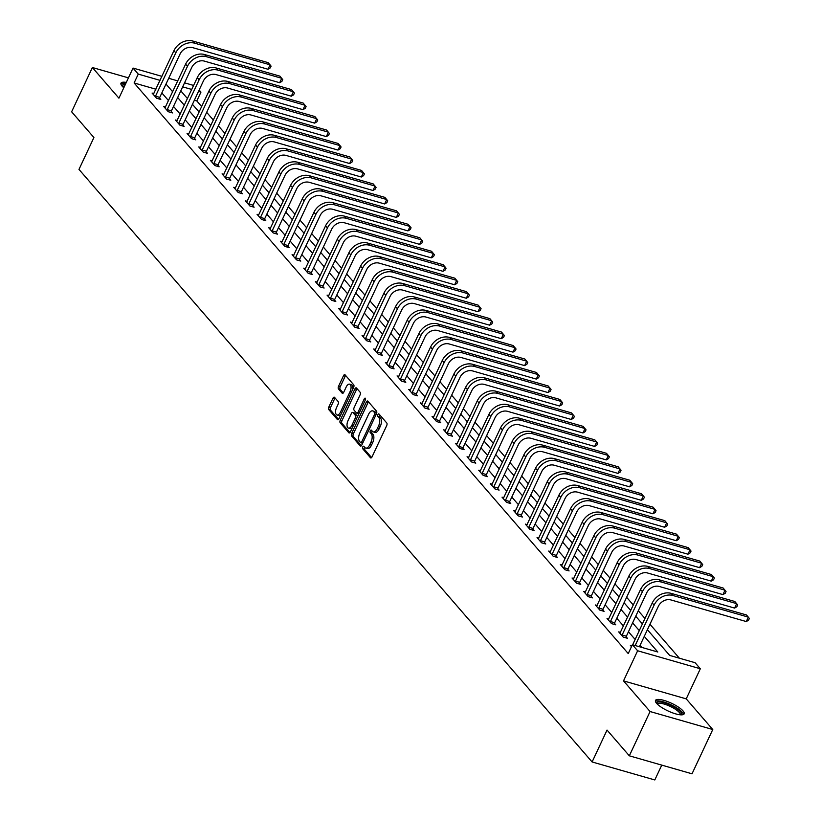 <?xml version="1.0" encoding="UTF-8"?>
<svg xmlns="http://www.w3.org/2000/svg" width="821" height="821" viewBox="0 0 821 821"><rect width="100%" height="100%" fill="white"/><g stroke="black" fill="none" stroke-linecap="round" stroke-linejoin="round"><path stroke-width="1.23" d="M362.749 446.963A1.396 0.688 -74 0 0 362.697 448.769L370.497 457.779A1.991 0.985 -74 0 0 370.753 457.954A1.991 0.985 -74 0 0 372.036 456.887L386.701 425.596A1.991 0.985 -74 0 0 386.783 423.01L378.984 414A1.396 0.688 -74 0 0 378.799 413.876A1.396 0.688 -74 0 0 377.896 414.626A1.396 0.688 -74 0 0 377.845 416.432L378.85 417.602A6.373 3.161 -74 0 1 378.594 425.873L377.373 428.49A6.373 3.161 -74 0 1 373.268 431.897A6.373 3.161 -74 0 1 372.416 431.333L371.41 430.173A1.396 0.688 -74 0 0 371.225 430.05A1.396 0.688 -74 0 0 370.322 430.799A1.396 0.688 -74 0 0 370.271 432.605L371.277 433.775A6.373 3.161 -74 0 1 371.02 442.047L369.799 444.654A6.373 3.161 -74 0 1 365.694 448.071A6.373 3.161 -74 0 1 364.842 447.507L363.836 446.337A1.396 0.688 -74 0 0 363.652 446.214A1.396 0.688 -74 0 0 362.749 446.963M364.575 447.199A1.396 0.688 -74 0 0 364.442 447.445A1.396 0.688 -74 0 0 364.391 449.261L371.595 457.584M379.733 414.862A1.396 0.688 -74 0 0 379.589 415.108A1.396 0.688 -74 0 0 379.538 416.924L380.544 418.084L378.85 417.602M372.159 431.035A1.396 0.688 -74 0 0 372.016 431.282A1.396 0.688 -74 0 0 371.964 433.088L372.97 434.258L371.277 433.775M126.301 82.418A15.835 4.228 25.1 0 0 120.985 83.178A15.835 4.228 25.1 0 0 122.093 86.102A15.835 4.228 25.1 0 0 123.797 87.765M656.605 703.351A15.835 4.228 25.1 0 0 671.927 712.618A15.835 4.228 25.1 0 0 684.16 713.86A15.835 4.228 25.1 0 0 683.041 710.935A15.835 4.228 25.1 0 0 667.73 701.657A15.835 4.228 25.1 0 0 655.486 700.426A15.835 4.228 25.1 0 0 656.605 703.351M334.506 397.333A1.991 0.985 -74 0 0 334.239 397.159A1.991 0.985 -74 0 0 332.957 398.226L328.841 407.011A1.991 0.985 -74 0 0 328.769 409.597L337.431 419.593A1.991 0.985 -74 0 0 337.688 419.767A1.991 0.985 -74 0 0 338.97 418.7L353.635 387.409A1.991 0.985 -74 0 0 353.718 384.823L345.056 374.817A1.991 0.985 -74 0 0 344.789 374.643A1.991 0.985 -74 0 0 343.506 375.71L338.539 386.322A1.991 0.985 -74 0 0 338.457 388.908L342.162 393.187A1.991 0.985 -74 0 0 342.429 393.362A1.991 0.985 -74 0 0 343.712 392.294L346.175 387.03A5.326 2.637 -74 0 1 349.613 384.177A5.326 2.637 -74 0 1 350.105 391.566L340.448 412.173A5.326 2.637 -74 0 1 337.021 415.026A5.326 2.637 -74 0 1 336.528 407.637L338.129 404.199A1.991 0.985 -74 0 0 338.211 401.613L334.506 397.333M155.898 89.212L134.11 82.962L138.256 74.106L133.023 68.061L161.922 76.353M629.327 755.813L650.068 711.53L712.772 729.52L692.021 773.803L629.327 755.813L607.037 730.074L592.105 761.96L78.98 169.413L93.912 137.528L71.632 111.8L92.373 67.517L118.922 98.171L133.023 68.061M712.772 729.52L686.223 698.866L623.519 680.876L650.068 711.53M623.519 680.876L637.63 650.766L632.396 644.721L657.816 652.007L644.269 636.378M134.11 82.962L628.239 653.578L632.396 644.721M351.675 433.365A1.991 0.985 -74 0 0 351.593 435.951L360.255 445.957A1.991 0.985 -74 0 0 360.522 446.131A1.991 0.985 -74 0 0 361.804 445.064L376.459 413.774A1.991 0.985 -74 0 0 376.541 411.188L367.88 401.182A1.991 0.985 -74 0 0 367.613 401.007A1.991 0.985 -74 0 0 366.33 402.074L351.675 433.365L353.369 433.857A1.991 0.985 -74 0 0 353.287 436.444L361.353 445.762M348.843 432.78L340.181 422.774A1.991 0.985 -74 0 1 340.263 420.188L354.918 388.897A1.991 0.985 -74 0 1 356.201 387.83A1.991 0.985 -74 0 1 356.468 388.005L360.173 392.284A1.991 0.985 -74 0 1 360.091 394.87L354.149 407.565A1.991 0.985 -74 0 0 354.067 410.151L356.53 412.984A1.991 0.985 -74 0 0 356.796 413.158A1.991 0.985 -74 0 0 358.079 412.091L364.267 398.883A1.396 0.688 -74 0 1 365.16 398.134A1.396 0.688 -74 0 1 365.294 400.063L350.393 431.887A1.991 0.985 -74 0 1 349.11 432.954A1.991 0.985 -74 0 1 348.843 432.78L349.428 432.944M128.435 77.862L92.373 67.517M592.105 761.96L654.809 779.95L661.757 765.121M642.084 647.502L640.123 645.234M635.136 639.467L628.455 631.76M623.467 626.002L616.787 618.285M611.799 612.528L605.128 604.82M600.141 599.063L593.46 591.346M588.472 585.589L581.791 577.881M576.804 572.114L570.133 564.407M565.146 558.649L558.465 550.932M553.477 545.175L546.796 537.468M541.809 531.7L535.138 523.993M530.14 518.236L523.47 510.518M518.482 504.761L511.801 497.054M506.814 491.286L500.133 483.579M495.145 477.822L488.474 470.115M483.487 464.347L476.806 456.64M471.818 450.883L465.138 443.166M460.15 437.408L453.479 429.701M448.492 423.934L441.811 416.226M436.823 410.469L430.142 402.752M425.155 396.995L418.484 389.287M413.497 383.52L406.816 375.813M401.828 370.055L395.147 362.338M390.16 356.581L383.489 348.874M378.491 343.116L371.821 335.399M366.833 329.642L360.152 321.935M355.165 316.167L348.484 308.46M343.496 302.703L336.826 294.985M331.838 289.228L325.157 281.521M320.169 275.753L313.489 268.046M308.501 262.289L301.83 254.572M296.843 248.814L290.162 241.107M285.174 235.34L278.493 227.633M273.506 221.875L266.835 214.168M261.848 208.401L255.167 200.693M250.179 194.936L243.498 187.219M238.511 181.462L231.83 173.754M226.842 167.987L220.172 160.28M215.184 154.522L208.503 146.805M203.516 141.048L196.835 133.341M191.847 127.573L185.177 119.866M180.189 114.109L173.508 106.391M168.521 100.634L161.84 92.927M631.883 645.799L630.364 645.357L631.482 646.661M620.471 632.396L618.695 631.883L623.18 637.065L627.418 638.286L626.207 636.88M608.802 618.921L607.027 618.418L611.512 623.601L615.75 624.812L614.539 623.406M597.144 605.457L595.358 604.944L599.853 610.126L604.082 611.337L602.871 609.941M585.476 591.982L583.7 591.469L588.185 596.651L592.423 597.873L591.212 596.467M573.807 578.507L572.032 578.005L576.516 583.187L580.755 584.398L579.544 583.002M562.149 565.043L560.363 564.53L564.858 569.712L569.086 570.923L567.875 569.528M550.481 551.568L548.705 551.065L553.19 556.238L557.428 557.459L556.207 556.053M538.812 538.104L537.037 537.591L541.521 542.773L545.76 543.984L544.549 542.589M527.154 524.629L525.368 524.116L529.863 529.299L534.091 530.52L532.88 529.114M515.485 511.155L513.71 510.652L518.195 515.834L522.433 517.045L521.212 515.639M503.817 497.69L502.042 497.177L506.526 502.36L510.765 503.571L509.554 502.175M492.148 484.216L490.373 483.702L494.858 488.885L499.096 490.106L497.885 488.7M480.49 470.741L478.715 470.238L483.2 475.421L487.438 476.632L486.217 475.226M468.822 457.276L467.046 456.763L471.531 461.946L475.77 463.157L474.559 461.761M457.153 443.802L455.378 443.289L459.863 448.471L464.101 449.692L462.89 448.287M445.495 430.337L443.709 429.824L448.204 435.007L452.433 436.218L451.222 434.822M433.827 416.863L432.051 416.35L436.536 421.532L440.774 422.753L439.553 421.347M422.158 403.388L420.383 402.885L424.868 408.058L429.106 409.279L427.895 407.873M410.5 389.924L408.714 389.411L413.209 394.593L417.437 395.804L416.226 394.408M398.832 376.449L397.056 375.936L401.541 381.118L405.779 382.34L404.558 380.934M387.163 362.974L385.388 362.472L389.872 367.654L394.111 368.865L392.9 367.459M375.505 349.51L373.719 348.997L378.204 354.179L382.442 355.39L381.231 353.995M363.836 336.035L362.061 335.522L366.546 340.705L370.784 341.926L369.563 340.52M352.168 322.561L350.393 322.058L354.877 327.24L359.116 328.451L357.905 327.056M340.499 309.096L338.724 308.583L343.209 313.766L347.447 314.977L346.236 313.581M328.841 295.622L327.066 295.119L331.551 300.291L335.789 301.512L334.568 300.106M317.173 282.157L315.397 281.644L319.882 286.827L324.121 288.038L322.91 286.642M305.504 268.683L303.729 268.169L308.214 273.352L312.452 274.573L311.241 273.167M293.846 255.208L292.06 254.705L296.555 259.877L300.784 261.099L299.573 259.693M282.178 241.743L280.402 241.23L284.887 246.413L289.125 247.624L287.904 246.228M270.509 228.269L268.734 227.756L273.219 232.938L277.457 234.159L276.246 232.754M258.851 214.794L257.065 214.291L261.56 219.474L265.788 220.685L264.578 219.279M247.183 201.33L245.407 200.817L249.892 205.999L254.13 207.21L252.909 205.814M235.514 187.855L233.739 187.342L238.223 192.525L242.462 193.746L241.251 192.34M223.846 174.391L222.07 173.878L226.555 179.06L230.793 180.271L229.582 178.875M212.187 160.916L210.412 160.403L214.897 165.585L219.135 166.796L217.914 165.401M200.519 147.441L198.744 146.938L203.228 152.111L207.467 153.332L206.256 151.926M188.851 133.977L187.075 133.464L191.56 138.646L195.798 139.857L194.587 138.462M177.192 120.502L175.417 119.989L179.902 125.172L184.14 126.393L182.919 124.987M165.524 107.028L163.748 106.525L168.233 111.707L172.472 112.918L171.261 111.512M153.855 93.563L152.08 93.05L156.565 98.233L160.803 99.444L159.592 98.048M679.367 658.196L649.955 624.237M644.967 618.47L638.297 610.762M633.299 605.005L626.628 597.288M621.641 591.531L614.96 583.823M609.972 578.056L603.291 570.349M598.304 564.591L591.633 556.884M586.646 551.117L579.965 543.41M574.977 537.652L568.296 529.935M563.309 524.178L556.638 516.471M551.65 510.703L544.97 502.996M539.982 497.239L533.301 489.521M528.313 483.764L521.643 476.057M516.655 470.289L509.974 462.582M504.987 456.825L498.306 449.108M493.318 443.35L486.648 435.643M481.65 429.886L474.979 422.168M469.992 416.411L463.311 408.704M458.323 402.937L451.642 395.229M446.655 389.472L439.984 381.755M434.997 375.997L428.316 368.29M423.328 362.523L416.647 354.816M411.66 349.058L404.989 341.341M400.001 335.584L393.321 327.877M388.333 322.109L381.652 314.402M376.665 308.645L369.994 300.938M365.006 295.17L358.325 287.463M353.338 281.706L346.657 273.988M341.669 268.231L334.989 260.524M330.001 254.756L323.33 247.049M318.343 241.292L311.662 233.575M306.674 227.817L299.993 220.11M295.006 214.343L288.335 206.635M283.348 200.878L276.667 193.161M271.679 187.404L264.998 179.696M260.011 173.939L253.34 166.222M248.353 160.464L241.672 152.757M236.684 146.99L230.003 139.283M225.016 133.525L218.345 125.808M213.347 120.051L206.676 112.344M201.689 106.576L196.814 100.952L194.361 100.244M199.154 90.012L200.96 92.096L198.508 91.398M196.814 100.952L200.96 92.096M647.4 629.697L669.669 655.415L695.089 662.711L700.323 668.756L637.63 650.766M686.223 698.866L700.323 668.756M168.695 78.293L177.767 80.899M184.54 82.839L193.612 85.446M160.044 80.355L138.256 74.106M639.282 630.61L632.601 622.903M627.613 617.146L620.943 609.439M615.955 603.671L609.274 595.964M604.287 590.207L597.606 582.489M592.618 576.732L585.948 569.025M580.95 563.257L574.279 555.55M569.292 549.793L562.611 542.076M557.623 536.318L550.942 528.611M545.955 522.844L539.284 515.136M534.297 509.379L527.616 501.662M522.628 495.905L515.947 488.197M510.96 482.44L504.289 474.723M499.301 468.965L492.621 461.258M487.633 455.491L480.952 447.784M475.964 442.026L469.294 434.309M464.306 428.552L457.625 420.845M452.638 415.077L445.957 407.37M440.969 401.613L434.299 393.895M429.301 388.138L422.63 380.431M417.643 374.663L410.962 366.956M405.974 361.199L399.293 353.482M394.306 347.724L387.635 340.017M382.648 334.26L375.967 326.542M370.979 320.785L364.298 313.078M359.311 307.311L352.64 299.603M347.652 293.846L340.972 286.129M335.984 280.372L329.303 272.664M324.316 266.897L317.645 259.19M312.657 253.432L305.976 245.715M300.989 239.958L294.308 232.251M289.32 226.493L282.65 218.776M277.652 213.019L270.981 205.312M265.994 199.544L259.313 191.837M254.325 186.08L247.644 178.362M242.657 172.605L235.986 164.898M230.999 159.13L224.318 151.423M219.33 145.666L212.649 137.949M207.662 132.191L200.991 124.484M196.003 118.717L189.323 111.009M184.335 105.252L177.654 97.535M172.667 91.778L165.996 84.07M180.784 90.854L187.465 98.571M192.453 104.329L199.134 112.036M204.121 117.803L210.792 125.51M215.779 131.268L222.46 138.985M227.448 144.742L234.129 152.449M239.116 158.217L245.787 165.924M250.774 171.681L257.455 179.399M262.443 185.156L269.124 192.863M274.111 198.631L280.782 206.338M285.77 212.095L292.45 219.802M297.438 225.57L304.119 233.277M309.107 239.034L315.777 246.752M320.775 252.509L327.446 260.216M332.433 265.983L339.114 273.691M344.102 279.448L350.783 287.165M355.77 292.923L362.441 300.63M367.428 306.397L374.109 314.104M379.097 319.862L385.778 327.579M390.765 333.336L397.436 341.043M402.423 346.801L409.104 354.518M414.092 360.275L420.773 367.982M425.76 373.75L432.431 381.457M437.419 387.214L444.099 394.932M449.087 400.689L455.768 408.396M460.755 414.164L467.436 421.871M472.424 427.628L479.095 435.346M484.082 441.103L490.763 448.81M495.751 454.577L502.431 462.285M507.419 468.042L514.09 475.759M519.077 481.517L525.758 489.224M530.746 494.981L537.427 502.698M542.414 508.456L549.085 516.163M554.072 521.93L560.753 529.637M565.741 535.395L572.422 543.112M577.409 548.869L584.08 556.576M589.078 562.344L595.748 570.051M600.736 575.808L607.417 583.526M612.404 589.283L619.085 596.99M624.073 602.747L630.744 610.465M635.731 616.222L642.412 623.929M191.734 89.448L182.662 86.852M365.694 448.071L367.387 448.553A6.373 3.161 -74 0 0 371.492 445.136L369.799 444.654M372.97 434.258A6.373 3.161 -74 0 1 372.713 442.529L371.492 445.136M373.268 431.897L374.961 432.39A6.373 3.161 -74 0 0 379.066 428.973L377.373 428.49M380.544 418.084A6.373 3.161 -74 0 1 380.287 426.366L379.066 428.973M368.475 401.869A1.991 0.985 -74 0 0 368.024 402.557L353.369 433.857M360.583 442.591A1.396 0.688 -74 0 0 360.768 442.714A1.396 0.688 -74 0 0 361.671 441.965L374.54 414.492A1.396 0.688 -74 0 0 374.592 412.686L373.534 411.454A6.373 3.161 -74 0 0 372.683 410.89A6.373 3.161 -74 0 0 368.578 414.307L359.783 433.088A6.373 3.161 -74 0 0 359.526 441.359L360.583 442.591M360.994 442.704L362.277 443.073A1.396 0.688 -74 0 0 362.472 443.196A1.396 0.688 -74 0 0 362.677 443.196M376.48 413.733A1.396 0.688 -74 0 0 376.285 413.168L374.592 412.686M372.683 410.89L374.376 411.383A6.373 3.161 -74 0 1 375.228 411.947L376.285 413.168M349.941 432.575L341.875 423.256L340.181 422.774M357.063 388.682A1.991 0.985 -74 0 0 356.612 389.38L341.957 420.67A1.991 0.985 -74 0 0 341.875 423.256M358.223 413.476A1.991 0.985 -74 0 0 358.49 413.651A1.991 0.985 -74 0 0 358.972 413.568M347.981 420.732A5.326 2.637 -74 0 0 348.473 428.121A5.326 2.637 -74 0 0 351.901 425.268L355.308 418.002A1.991 0.985 -74 0 0 355.39 415.416L352.927 412.583A1.991 0.985 -74 0 0 352.661 412.409A1.991 0.985 -74 0 0 351.378 413.476L347.981 420.732M348.473 428.121L350.167 428.603A5.326 2.637 -74 0 0 352.383 427.638M357.361 416.996A1.991 0.985 -74 0 0 357.084 415.908L355.39 415.416M354.036 412.901A1.991 0.985 -74 0 1 354.354 412.891A1.991 0.985 -74 0 1 354.621 413.066L357.084 415.908M337.021 415.026L338.714 415.508A5.326 2.637 -74 0 0 340.92 414.543M352.578 389.667A5.326 2.637 -74 0 0 351.306 384.669L349.613 384.177M345.641 375.505A1.991 0.985 -74 0 0 345.2 376.203L340.233 386.804A1.991 0.985 -74 0 0 340.151 389.39L343.27 392.982M335.101 398.021A1.991 0.985 -74 0 0 334.65 398.719L330.545 407.493A1.991 0.985 -74 0 0 330.463 410.079L338.529 419.398M639.415 646.732L658.329 606.37A10.15 8.384 -40.9 0 1 670.952 599.946L746.279 621.559L748.352 617.125L673.025 595.512A15.219 12.582 139.1 0 0 654.091 605.149L635.177 645.522M746.279 621.559L748.536 620.214L749.368 618.439L746.474 614.97L671.157 593.357A15.219 12.582 139.1 0 0 652.223 602.994L632.642 644.793M656.677 703.433A13.7 3.653 -154.9 0 1 659.068 701.873A13.7 3.653 -154.9 0 1 674.8 707.394A13.7 3.653 -154.9 0 1 681.091 714.865M680.24 714.814A12.684 3.387 25.1 0 0 672.994 707.815A12.684 3.387 25.1 0 0 659.407 703.248A12.684 3.387 25.1 0 0 657.272 704.049M683.503 714.496A15.732 4.197 25.1 0 0 673.312 705.927A15.732 4.197 25.1 0 0 657.58 700.877A15.732 4.197 25.1 0 0 655.425 701.339M125.623 83.865A15.732 4.197 25.1 0 0 120.913 84.091M122.165 86.184A13.7 3.653 -154.9 0 1 125.254 84.645M124.618 86.01A12.684 3.387 25.1 0 0 122.76 86.81M621.969 635.67L622.133 635.002L626.372 636.213L646.661 592.895A10.15 8.384 -40.9 0 1 659.284 586.471L734.61 608.084L736.683 603.651L661.357 582.048A15.219 12.582 139.1 0 0 642.422 591.684L622.133 635.002M734.61 608.084L736.868 606.74L737.699 604.964L734.816 601.495L659.489 579.883A15.219 12.582 139.1 0 0 640.554 589.519L619.906 633.289M626.372 636.213L625.961 637.866M610.301 622.195L610.465 621.528L614.703 622.749L634.992 579.431A10.15 8.384 -40.9 0 1 647.615 573.007L722.942 594.609L725.015 590.186L649.688 568.573A15.219 12.582 139.1 0 0 630.754 578.21L610.465 621.528M722.942 594.609L725.21 593.265L726.041 591.5L723.147 588.021L647.82 566.418A15.219 12.582 139.1 0 0 628.886 576.055L608.238 619.814M614.703 622.749L614.293 624.391M598.632 608.72L598.807 608.063L603.035 609.274L623.334 565.956A10.15 8.384 -40.9 0 1 635.947 559.532L711.273 581.145L713.357 576.711L638.03 555.099A15.219 12.582 139.1 0 0 619.096 564.745L598.807 608.063M711.273 581.145L713.541 579.8L714.373 578.025L711.479 574.556L636.152 552.943A15.219 12.582 139.1 0 0 617.228 562.58L596.58 606.35M603.035 609.274L602.624 610.927M586.974 595.256L587.138 594.589L591.377 595.8L611.666 552.482A10.15 8.384 -40.9 0 1 624.288 546.057L699.615 567.67L701.688 563.247L626.361 541.634A15.219 12.582 139.1 0 0 607.427 551.271L587.138 594.589M699.615 567.67L701.873 566.326L702.704 564.55L699.82 561.082L624.494 539.469A15.219 12.582 139.1 0 0 605.559 549.116L584.911 592.875M591.377 595.8L590.966 597.452M575.305 581.781L575.47 581.114L579.708 582.335L599.997 539.017A10.15 8.384 -40.9 0 1 612.62 532.593L687.947 554.196L690.02 549.772L614.693 528.16A15.219 12.582 139.1 0 0 595.759 537.796L575.47 581.114M687.947 554.196L690.215 552.851L691.046 551.086L688.152 547.617L612.825 526.004A15.219 12.582 139.1 0 0 593.891 535.641L573.243 579.4M579.708 582.335L579.298 583.977M563.637 568.306L563.801 567.65L568.04 568.861L588.339 525.543A10.15 8.384 -40.9 0 1 600.951 519.118L676.278 540.731L678.351 536.298L603.035 514.685A15.219 12.582 139.1 0 0 584.1 524.332L563.801 567.65M676.278 540.731L678.546 539.387L679.378 537.611L676.483 534.143L601.157 512.53A15.219 12.582 139.1 0 0 582.233 522.166L561.585 565.936M568.04 568.861L567.629 570.513M551.979 554.842L552.143 554.175L556.381 555.386L576.67 512.068A10.15 8.384 -40.9 0 1 589.293 505.644L664.62 527.256L666.693 522.833L591.366 501.221A15.219 12.582 139.1 0 0 572.432 510.857L552.143 554.175M664.62 527.256L666.878 525.912L667.709 524.147L664.825 520.668L589.499 499.055A15.219 12.582 139.1 0 0 570.564 508.702L549.916 552.461M556.381 555.386L555.971 557.038M540.31 541.367L540.475 540.7L544.713 541.922L565.002 498.604A10.15 8.384 -40.9 0 1 577.625 492.179L652.952 513.792L655.025 509.359L579.698 487.746A15.219 12.582 139.1 0 0 560.764 497.382L540.475 540.7M652.952 513.792L655.22 512.448L656.041 510.672L653.157 507.204L577.83 485.591A15.219 12.582 139.1 0 0 558.896 495.227L538.248 538.987M544.713 541.922L544.302 543.564M528.642 527.903L528.806 527.236L533.045 528.447L553.333 485.129A10.15 8.384 -40.9 0 1 565.956 478.705L641.283 500.317L643.356 495.884L568.029 474.281A15.219 12.582 139.1 0 0 549.105 483.918L528.806 527.236M641.283 500.317L643.551 498.973L644.382 497.198L641.488 493.729L566.162 472.116A15.219 12.582 139.1 0 0 547.227 481.753L526.589 525.522M533.045 528.447L532.634 530.099M516.984 514.428L517.148 513.761L521.376 514.983L541.675 471.665A10.15 8.384 -40.9 0 1 554.298 465.23L629.625 486.843L631.698 482.42L556.371 460.807A15.219 12.582 139.1 0 0 537.437 470.443L517.148 513.761M629.625 486.843L631.883 485.498L632.714 483.733L629.83 480.254L554.503 458.652A15.219 12.582 139.1 0 0 535.569 468.288L514.921 512.047M521.376 514.983L520.976 516.625M505.315 500.954L505.479 500.287L509.718 501.508L530.007 458.19A10.15 8.384 -40.9 0 1 542.63 451.766L617.956 473.378L620.029 468.945L544.703 447.332A15.219 12.582 139.1 0 0 525.768 456.969L505.479 500.287M617.956 473.378L620.224 472.034L621.045 470.259L618.162 466.79L542.835 445.177A15.219 12.582 139.1 0 0 523.901 454.813L503.252 498.583M509.718 501.508L509.307 503.16M493.647 487.489L493.811 486.822L498.049 488.033L518.338 444.715A10.15 8.384 -40.9 0 1 530.961 438.291L606.288 459.904L608.361 455.481L533.034 433.868A15.219 12.582 139.1 0 0 514.11 443.504L493.811 486.822M606.288 459.904L608.556 458.559L609.387 456.784L606.493 453.315L531.166 431.702A15.219 12.582 139.1 0 0 512.232 441.339L491.594 485.108M498.049 488.033L497.639 489.685M481.978 474.015L482.153 473.348L486.381 474.569L506.68 431.251A10.15 8.384 -40.9 0 1 519.303 424.826L594.62 446.429L596.703 442.006L521.376 420.393A15.219 12.582 139.1 0 0 502.442 430.03L482.153 473.348M594.62 446.429L596.888 445.085L597.719 443.319L594.825 439.851L519.508 418.238A15.219 12.582 139.1 0 0 500.574 427.874L479.926 471.634M486.381 474.569L485.97 476.211M470.32 460.54L470.484 459.883L474.723 461.094L495.012 417.776A10.15 8.384 -40.9 0 1 507.635 411.352L582.961 432.965L585.034 428.531L509.708 406.918A15.219 12.582 139.1 0 0 490.773 416.565L470.484 459.883M582.961 432.965L585.219 431.62L586.05 429.845L583.167 426.376L507.84 404.763A15.219 12.582 139.1 0 0 488.906 414.4L468.257 458.169M474.723 461.094L474.312 462.746M458.652 447.076L458.816 446.408L463.054 447.619L483.343 404.301A10.15 8.384 -40.9 0 1 495.966 397.877L571.293 419.49L573.366 415.067L498.039 393.454A15.219 12.582 139.1 0 0 479.105 403.09L458.816 446.408M571.293 419.49L573.561 418.146L574.392 416.38L571.498 412.901L496.171 391.289A15.219 12.582 139.1 0 0 477.237 400.935L456.589 444.695M463.054 447.619L462.644 449.272M446.983 433.601L447.158 432.934L451.386 434.155L471.685 390.837A10.15 8.384 -40.9 0 1 484.298 384.413L559.624 406.015L561.708 401.592L486.381 379.979A15.219 12.582 139.1 0 0 467.447 389.616L447.158 432.934M559.624 406.015L561.892 404.681L562.724 402.906L559.83 399.437L484.503 377.824A15.219 12.582 139.1 0 0 465.579 387.461L444.931 431.22M451.386 434.155L450.975 435.797M435.325 420.126L435.489 419.469L439.728 420.68L460.017 377.362A10.15 8.384 -40.9 0 1 472.639 370.938L547.966 392.551L550.039 388.117L474.712 366.515A15.219 12.582 139.1 0 0 455.778 376.151L435.489 419.469M547.966 392.551L550.224 391.207L551.055 389.431L548.171 385.962L472.845 364.35A15.219 12.582 139.1 0 0 453.91 373.986L433.262 417.756M439.728 420.68L439.317 422.333M423.657 406.662L423.821 405.995L428.059 407.206L448.348 363.888A10.15 8.384 -40.9 0 1 460.971 357.463L536.298 379.076L538.371 374.653L463.044 353.04A15.219 12.582 139.1 0 0 444.11 362.677L423.821 405.995M536.298 379.076L538.566 377.732L539.397 375.967L536.503 372.488L461.176 350.885A15.219 12.582 139.1 0 0 442.242 360.522L421.594 404.281M428.059 407.206L427.649 408.858M411.988 393.187L412.152 392.52L416.391 393.741L436.68 350.423A10.15 8.384 -40.9 0 1 449.303 343.999L524.629 365.612L526.702 361.178L451.386 339.566A15.219 12.582 139.1 0 0 432.451 349.202L412.152 392.52M524.629 365.612L526.897 364.267L527.729 362.492L524.835 359.023L449.508 337.41A15.219 12.582 139.1 0 0 430.584 347.047L409.936 390.817M416.391 393.741L415.98 395.383M400.33 379.723L400.494 379.056L404.732 380.267L425.021 336.949A10.15 8.384 -40.9 0 1 437.644 330.524L512.971 352.137L515.044 347.704L439.717 326.101A15.219 12.582 139.1 0 0 420.783 335.738L400.494 379.056M512.971 352.137L515.229 350.793L516.06 349.017L513.176 345.549L437.85 323.936A15.219 12.582 139.1 0 0 418.915 333.572L398.267 377.342M404.732 380.267L404.322 381.919M388.661 366.248L388.826 365.581L393.064 366.802L413.353 323.484A10.15 8.384 -40.9 0 1 425.976 317.05L501.303 338.663L503.376 334.239L428.049 312.627A15.219 12.582 139.1 0 0 409.115 322.263L388.826 365.581M501.303 338.663L503.571 337.318L504.392 335.553L501.508 332.074L426.181 310.471A15.219 12.582 139.1 0 0 407.247 320.108L386.599 363.867M393.064 366.802L392.654 368.444M376.993 352.773L377.157 352.106L381.396 353.328L401.685 310.01A10.15 8.384 -40.9 0 1 414.307 303.585L489.634 325.198L491.707 320.765L416.38 299.152A15.219 12.582 139.1 0 0 397.456 308.799L377.157 352.106M489.634 325.198L491.902 323.854L492.733 322.078L489.839 318.61L414.513 296.997A15.219 12.582 139.1 0 0 395.578 306.633L374.94 350.403M381.396 353.328L380.985 354.98M365.335 339.309L365.499 338.642L369.727 339.853L390.026 296.535A10.15 8.384 -40.9 0 1 402.649 290.111L477.976 311.723L480.049 307.3L404.722 285.687A15.219 12.582 139.1 0 0 385.788 295.324L365.499 338.642M477.976 311.723L480.234 310.379L481.065 308.604L478.181 305.135L402.854 283.522A15.219 12.582 139.1 0 0 383.92 293.169L363.272 336.928M369.727 339.853L369.317 341.505M353.666 325.834L353.83 325.167L358.069 326.389L378.358 283.071A10.15 8.384 -40.9 0 1 390.981 276.646L466.307 298.249L468.381 293.826L393.054 272.213A15.219 12.582 139.1 0 0 374.119 281.849L353.83 325.167M466.307 298.249L468.575 296.904L469.396 295.139L466.513 291.671L391.186 270.058A15.219 12.582 139.1 0 0 372.252 279.694L351.604 323.453M358.069 326.389L357.658 328.031M341.998 312.36L342.162 311.703L346.4 312.914L366.689 269.596A10.15 8.384 -40.9 0 1 379.312 263.172L454.639 284.784L456.712 280.351L381.385 258.738A15.219 12.582 139.1 0 0 362.461 268.385L342.162 311.703M454.639 284.784L456.907 283.44L457.738 281.665L454.844 278.196L379.518 256.583A15.219 12.582 139.1 0 0 360.583 266.22L339.935 309.989M346.4 312.914L345.99 314.566M330.329 298.895L330.504 298.228L334.732 299.439L355.031 256.121A10.15 8.384 -40.9 0 1 367.654 249.697L442.971 271.31L445.054 266.887L369.727 245.274A15.219 12.582 139.1 0 0 350.793 254.91L330.504 298.228M442.971 271.31L445.239 269.965L446.07 268.2L443.176 264.721L367.849 243.108A15.219 12.582 139.1 0 0 348.925 252.755L328.277 296.514M334.732 299.439L334.321 301.091M318.671 285.421L318.835 284.754L323.074 285.975L343.363 242.657A10.15 8.384 -40.9 0 1 355.986 236.232L431.312 257.845L433.385 253.412L358.059 231.799A15.219 12.582 139.1 0 0 339.124 241.436L318.835 284.754M431.312 257.845L433.57 256.501L434.401 254.726L431.518 251.257L356.191 229.644A15.219 12.582 139.1 0 0 337.257 239.28L316.608 283.04M323.074 285.975L322.663 287.617M307.003 271.956L307.167 271.289L311.405 272.5L331.694 229.182A10.15 8.384 -40.9 0 1 344.317 222.758L419.644 244.371L421.717 239.937L346.39 218.335A15.219 12.582 139.1 0 0 327.456 227.971L307.167 271.289M419.644 244.371L421.912 243.026L422.743 241.251L419.849 237.782L344.522 216.169A15.219 12.582 139.1 0 0 325.588 225.806L304.94 269.575M311.405 272.5L310.995 274.152M295.334 258.482L295.498 257.815L299.737 259.036L320.036 215.718A10.15 8.384 -40.9 0 1 332.649 209.283L407.975 230.896L410.059 226.473L334.732 204.86A15.219 12.582 139.1 0 0 315.798 214.497L295.498 257.815M407.975 230.896L410.243 229.552L411.075 227.786L408.181 224.307L332.854 202.705A15.219 12.582 139.1 0 0 313.93 212.341L293.282 256.101M299.737 259.036L299.326 260.678M283.676 245.007L283.84 244.34L288.079 245.561L308.368 202.243A10.15 8.384 -40.9 0 1 320.99 195.819L396.317 217.432L398.39 212.998L323.064 191.385A15.219 12.582 139.1 0 0 304.129 201.022L283.84 244.34M396.317 217.432L398.575 216.087L399.406 214.312L396.522 210.843L321.196 189.23A15.219 12.582 139.1 0 0 302.261 198.867L281.613 242.636M288.079 245.561L287.668 247.213M272.008 231.543L272.172 230.875L276.41 232.086L296.699 188.768A10.15 8.384 -40.9 0 1 309.322 182.344L384.649 203.957L386.722 199.524L311.395 177.921A15.219 12.582 139.1 0 0 292.461 187.557L272.172 230.875M384.649 203.957L386.917 202.613L387.748 200.837L384.854 197.368L309.527 175.756A15.219 12.582 139.1 0 0 290.593 185.392L269.945 229.162M276.41 232.086L276 233.739M260.339 218.068L260.503 217.401L264.742 218.622L285.031 175.304A10.15 8.384 -40.9 0 1 297.654 168.88L372.98 190.482L375.053 186.059L299.727 164.446A15.219 12.582 139.1 0 0 280.803 174.083L260.503 217.401M372.98 190.482L375.248 189.138L376.08 187.373L373.186 183.904L297.859 162.291A15.219 12.582 139.1 0 0 278.924 171.928L258.287 215.687M264.742 218.622L264.331 220.264M248.681 204.593L248.845 203.936L253.084 205.147L273.372 161.829A10.15 8.384 -40.9 0 1 285.995 155.405L361.322 177.018L363.395 172.584L288.068 150.972A15.219 12.582 139.1 0 0 269.134 160.618L248.845 203.936M361.322 177.018L363.58 175.673L364.411 173.898L361.527 170.429L286.201 148.817A15.219 12.582 139.1 0 0 267.266 158.453L246.618 202.223M253.084 205.147L252.673 206.8M237.012 191.129L237.177 190.462L241.415 191.673L261.704 148.355A10.15 8.384 -40.9 0 1 274.327 141.93L349.654 163.543L351.727 159.12L276.4 137.507A15.219 12.582 139.1 0 0 257.466 147.144L237.177 190.462M349.654 163.543L351.922 162.199L352.743 160.434L349.859 156.955L274.532 135.342A15.219 12.582 139.1 0 0 255.598 144.989L234.95 188.748M241.415 191.673L241.005 193.325M225.344 177.654L225.508 176.987L229.747 178.208L250.036 134.89A10.15 8.384 -40.9 0 1 262.658 128.466L337.985 150.069L340.058 145.645L264.731 124.033A15.219 12.582 139.1 0 0 245.807 133.669L225.508 176.987M337.985 150.069L340.253 148.724L341.084 146.959L338.19 143.49L262.864 121.877A15.219 12.582 139.1 0 0 243.929 131.514L223.291 175.273M229.747 178.208L229.336 179.85M213.686 164.179L213.85 163.523L218.078 164.734L238.377 121.416A10.15 8.384 -40.9 0 1 251 114.991L326.327 136.604L328.4 132.171L253.073 110.568A15.219 12.582 139.1 0 0 234.139 120.205L213.85 163.523M326.327 136.604L328.585 135.26L329.416 133.484L326.522 130.016L251.205 108.403A15.219 12.582 139.1 0 0 232.271 118.039L211.623 161.809M218.078 164.734L217.668 166.386M202.017 150.715L202.182 150.048L206.42 151.259L226.709 107.941A10.15 8.384 -40.9 0 1 239.332 101.517L314.659 123.129L316.732 118.706L241.405 97.094A15.219 12.582 139.1 0 0 222.47 106.73L202.182 150.048M314.659 123.129L316.916 121.785L317.748 120.02L314.864 116.541L239.537 94.938A15.219 12.582 139.1 0 0 220.603 104.575L199.955 148.334M206.42 151.259L206.009 152.911M190.349 137.24L190.513 136.573L194.751 137.795L215.04 94.477A10.15 8.384 -40.9 0 1 227.663 88.052L302.99 109.665L305.063 105.232L229.736 83.619A15.219 12.582 139.1 0 0 210.802 93.255L190.513 136.573M302.99 109.665L305.258 108.321L306.089 106.545L303.195 103.077L227.869 81.464A15.219 12.582 139.1 0 0 208.934 91.1L188.286 134.87M194.751 137.795L194.341 139.437M178.68 123.776L178.855 123.109L183.083 124.32L203.382 81.002A10.15 8.384 -40.9 0 1 216.005 74.578L291.322 96.19L293.405 91.757L218.078 70.154A15.219 12.582 139.1 0 0 199.144 79.791L178.855 123.109M291.322 96.19L293.59 94.846L294.421 93.071L291.527 89.602L216.2 67.989A15.219 12.582 139.1 0 0 197.276 77.626L176.628 121.395M183.083 124.32L182.673 125.972M167.022 110.301L167.186 109.634L171.425 110.856L191.714 67.538A10.15 8.384 -40.9 0 1 204.337 61.103L279.663 82.716L281.736 78.293L206.41 56.68A15.219 12.582 139.1 0 0 187.475 66.316L167.186 109.634M279.663 82.716L281.921 81.371L282.752 79.606L279.869 76.127L204.542 54.525A15.219 12.582 139.1 0 0 185.608 64.161L164.959 107.92M171.425 110.856L171.014 112.498M155.354 96.827L155.518 96.16L159.756 97.381L180.045 54.063A10.15 8.384 -40.9 0 1 192.668 47.639L267.995 69.251L270.068 64.818L194.741 43.205A15.219 12.582 139.1 0 0 175.807 52.842L155.518 96.16M267.995 69.251L270.263 67.907L271.094 66.132L268.2 62.663L192.873 41.05A15.219 12.582 139.1 0 0 173.939 50.686L153.291 94.456M159.756 97.381L159.346 99.033M364.391 449.261L362.697 448.769M379.538 416.924L377.845 416.432M371.964 433.088L370.271 432.605M372.713 442.529L371.02 442.047M380.287 426.366L378.594 425.873M371.071 457.944L370.497 457.779M368.024 402.557L366.33 402.074M360.84 446.121L360.255 445.957M353.287 436.444L351.593 435.951M363.067 442.365L361.671 441.965M375.936 414.892L374.54 414.492M375.228 411.947L373.534 411.454M341.957 420.67L340.263 420.188M356.612 389.38L354.918 388.897M359.475 412.491L358.079 412.091M365.53 399.242L364.267 398.883M353.297 425.668L351.901 425.268M356.704 418.402L355.308 418.002M354.621 413.066L352.927 412.583M341.844 412.573L340.448 412.173M351.501 391.966L350.105 391.566M342.747 393.351L342.162 393.187M340.151 389.39L338.457 388.908M340.233 386.804L338.539 386.322M345.2 376.203L343.506 375.71M338.006 419.767L337.431 419.593M330.463 410.079L328.769 409.597M330.545 407.493L328.841 407.011M334.65 398.719L332.957 398.226M654.091 605.149L652.223 602.994M673.025 595.512L671.157 593.357M642.422 591.684L640.554 589.519M661.357 582.048L659.489 579.883M630.754 578.21L628.886 576.055M649.688 568.573L647.82 566.418M619.096 564.745L617.228 562.58M638.03 555.099L636.152 552.943M607.427 551.271L605.559 549.116M626.361 541.634L624.494 539.469M595.759 537.796L593.891 535.641M614.693 528.16L612.825 526.004M584.1 524.332L582.233 522.166M603.035 514.685L601.157 512.53M572.432 510.857L570.564 508.702M591.366 501.221L589.499 499.055M560.764 497.382L558.896 495.227M579.698 487.746L577.83 485.591M549.105 483.918L547.227 481.753M568.029 474.281L566.162 472.116M537.437 470.443L535.569 468.288M556.371 460.807L554.503 458.652M525.768 456.969L523.901 454.813M544.703 447.332L542.835 445.177M514.11 443.504L512.232 441.339M533.034 433.868L531.166 431.702M502.442 430.03L500.574 427.874M521.376 420.393L519.508 418.238M490.773 416.565L488.906 414.4M509.708 406.918L507.84 404.763M479.105 403.09L477.237 400.935M498.039 393.454L496.171 391.289M467.447 389.616L465.579 387.461M486.381 379.979L484.503 377.824M455.778 376.151L453.91 373.986M474.712 366.515L472.845 364.35M444.11 362.677L442.242 360.522M463.044 353.04L461.176 350.885M432.451 349.202L430.584 347.047M451.386 339.566L449.508 337.41M420.783 335.738L418.915 333.572M439.717 326.101L437.85 323.936M409.115 322.263L407.247 320.108M428.049 312.627L426.181 310.471M397.456 308.799L395.578 306.633M416.38 299.152L414.513 296.997M385.788 295.324L383.92 293.169M404.722 285.687L402.854 283.522M374.119 281.849L372.252 279.694M393.054 272.213L391.186 270.058M362.461 268.385L360.583 266.22M381.385 258.738L379.518 256.583M350.793 254.91L348.925 252.755M369.727 245.274L367.849 243.108M339.124 241.436L337.257 239.28M358.059 231.799L356.191 229.644M327.456 227.971L325.588 225.806M346.39 218.335L344.522 216.169M315.798 214.497L313.93 212.341M334.732 204.86L332.854 202.705M304.129 201.022L302.261 198.867M323.064 191.385L321.196 189.23M292.461 187.557L290.593 185.392M311.395 177.921L309.527 175.756M280.803 174.083L278.924 171.928M299.727 164.446L297.859 162.291M269.134 160.618L267.266 158.453M288.068 150.972L286.201 148.817M257.466 147.144L255.598 144.989M276.4 137.507L274.532 135.342M245.807 133.669L243.929 131.514M264.731 124.033L262.864 121.877M234.139 120.205L232.271 118.039M253.073 110.568L251.205 108.403M222.47 106.73L220.603 104.575M241.405 97.094L239.537 94.938M210.802 93.255L208.934 91.1M229.736 83.619L227.869 81.464M199.144 79.791L197.276 77.626M218.078 70.154L216.2 67.989M187.475 66.316L185.608 64.161M206.41 56.68L204.542 54.525M175.807 52.842L173.939 50.686M194.741 43.205L192.873 41.05M362.472 443.196L360.768 442.714M358.49 413.651L356.796 413.158M354.354 412.891L352.661 412.409"/></g></svg>
